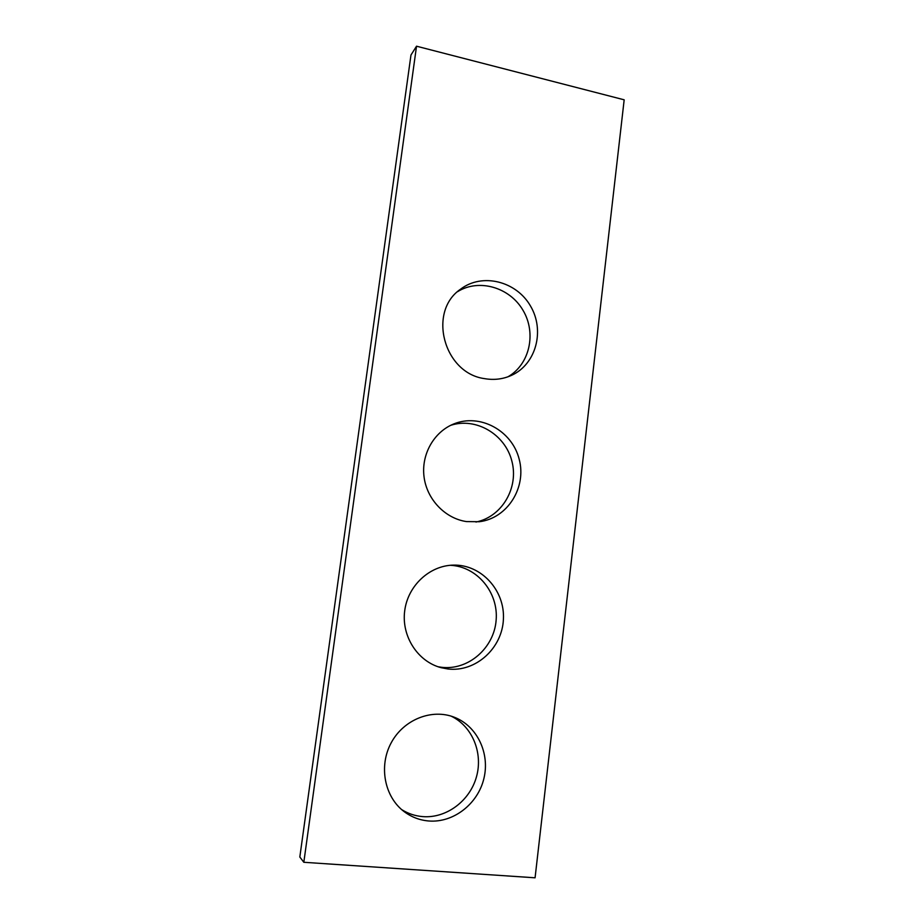 <?xml version="1.0" encoding="UTF-8"?>
<svg xmlns="http://www.w3.org/2000/svg" width="924" height="924" viewBox="0 0 924 924"><rect width="100%" height="100%" fill="white"/><g stroke="black" fill="none" stroke-linecap="round" stroke-linejoin="round"><path stroke-width="1.39" d="M299.826 857.01L410.972 55.013L416.528 46.2L624.174 99.815L535.077 877.8L303.823 862.288L299.826 857.01M303.823 862.288L416.528 46.2M484.488 378.621C494.028 380.284 503.06 379.187 511.584 375.317C536.151 364.206 545.114 330.422 530.434 305.913C516.216 281.127 482.213 272.615 460.614 289.154C427.362 311.584 443.774 373.204 484.488 378.621M507.923 376.819C529.718 364.403 536.659 333.137 523.03 310.337C509.759 287.329 478.944 278.263 457.542 291.695M447.909 668.976C475.791 672.36 502.263 648.163 503.407 619.276C505.047 590.413 481.288 564.368 453.488 565.118C429.648 565.453 407.75 585.701 404.677 611.007C401.386 636.289 417.752 661.607 441.106 667.682L447.909 668.976M438.022 666.747L441.603 667.301C468.445 670.558 494.155 647.874 496.142 620.12C498.567 592.399 477.027 566.412 450.3 565.292M428.759 820.986C453.499 823.018 477.916 803.868 483.899 778.516C490.101 753.199 477.096 726.068 454.423 717.29C431.97 708.338 403.719 719.426 391.222 742.769C378.517 766.008 384.396 797.042 404.366 811.792C411.654 817.174 419.785 820.235 428.759 820.986M401.605 809.563C408.062 813.628 415.095 815.973 422.684 816.608C446.396 818.56 469.935 800.808 476.495 776.726C483.24 752.679 472.176 726.183 451.143 716.146M466.481 521.586L479.337 521.725C507.565 518.318 526.865 487.352 519.149 459.078C512.023 430.653 480.076 413.12 453.811 423.931C433.957 431.843 421.113 454.389 424.047 476.888C426.876 499.41 445.102 518.468 466.481 521.586M475.941 522.037C502.113 516.851 519.034 487.549 511.838 460.984C505.105 434.303 476.045 417.059 450.704 425.317"/></g></svg>
